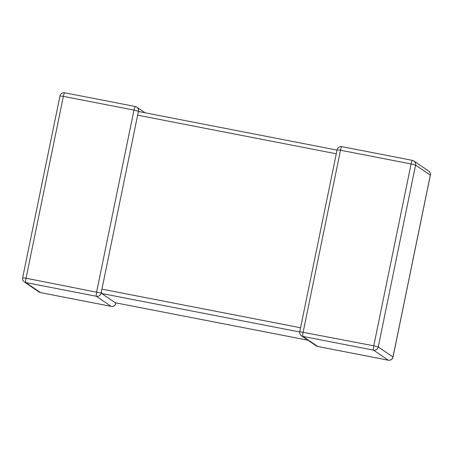 <?xml version="1.0" encoding="UTF-8"?>
<svg xmlns="http://www.w3.org/2000/svg" width="453" height="453" viewBox="0 0 453 453"><rect width="100%" height="100%" fill="white"/><g stroke="black" fill="none" stroke-linecap="round" stroke-linejoin="round"><path stroke-width="0.68" d="M336.285 153.788L137.644 115.181L101.931 289.15L300.577 327.757M137.644 115.181L138.454 111.234L133.969 110.09L63.369 96.364L26.042 278.227L101.121 293.097L101.931 289.15M299.722 331.97L101.687 293.482L115.288 302.763L307.881 340.192M115.957 302.898L115.894 303.199L115.86 302.881M307.898 340.203L115.288 302.763M101.687 293.482L101.353 292.021M138.21 112.469L138.98 111.602L337.043 150.102M337.106 149.801A4.037 4.037 0 0 1 341.834 146.647A4.037 0.629 -79 0 0 340.497 150.226L337.106 149.801L299.773 331.664L373.765 345.809L411.098 163.946L340.497 150.226L303.165 332.089A4.037 0.629 -79 0 0 302.921 336.42L317.655 346.471L388.255 360.192L373.521 350.141L302.921 336.42A4.037 3.981 -55.7 0 1 301.455 335.809L316.188 345.86A4.037 3.981 -55.7 0 0 317.655 346.471A4.037 0.629 -79 0 0 317.695 346.488L388.295 360.209A4.037 0.629 -79 0 1 388.255 360.192A4.037 3.981 -55.7 0 0 392.978 357.009L430.31 175.147L415.577 165.096L378.249 346.958L393.017 357.06L430.35 175.198A4.037 4.037 0 0 0 428.668 171.053L413.94 161.002A4.037 3.981 -55.7 0 0 412.473 160.39A4.037 0.629 -79 0 0 412.434 160.373A4.037 0.629 -79 0 0 411.098 163.946L415.577 165.096A4.037 3.981 -55.7 0 0 413.94 161.002A4.037 4.037 0 0 0 412.434 160.373L341.834 146.647A4.037 0.629 -79 0 1 341.873 146.664M101.121 293.097A4.037 3.981 -55.7 0 1 96.398 296.279L25.793 282.559L40.527 292.61L111.127 306.336L96.398 296.279A4.037 0.629 101 0 1 96.642 291.947L133.969 110.09A4.037 0.629 101 0 1 135.305 106.512A4.037 0.629 101 0 1 135.345 106.529A4.037 3.981 -55.7 0 1 136.812 107.14L145.102 112.797M115.855 303.148A4.037 3.981 -55.7 0 1 111.127 306.336A4.037 0.629 101 0 0 111.166 306.353L40.566 292.627A4.037 4.037 0 0 1 39.06 291.998A4.037 3.981 -55.7 0 0 40.527 292.61A4.037 0.629 101 0 0 40.566 292.627A4.037 0.629 101 0 0 40.611 292.627M39.06 291.998L24.332 281.947A4.037 3.981 -55.7 0 0 25.793 282.559A4.037 0.629 101 0 1 26.042 278.227L22.65 277.802L59.983 95.94L63.369 96.364A4.037 0.629 101 0 1 64.705 92.791A4.037 4.037 0 0 0 59.983 95.94M64.745 92.808A4.037 0.629 101 0 0 64.705 92.791L135.305 106.512A4.037 4.037 0 0 1 136.812 107.14A4.037 3.981 -55.7 0 1 138.454 111.234M428.668 171.053A4.037 3.981 -55.7 0 1 430.31 175.147L430.35 175.198M388.34 360.209A4.037 0.629 -79 0 1 388.295 360.209A4.037 4.037 0 0 0 393.017 357.06M378.249 346.958L373.765 345.809A4.037 0.629 -79 0 0 373.521 350.141A4.037 3.981 -55.7 0 0 378.249 346.958M317.734 346.488A4.037 0.629 -79 0 1 317.695 346.488A4.037 4.037 0 0 1 316.188 345.86M101.291 292.53L101.54 291.319M111.166 306.353A4.037 4.037 0 0 0 115.894 303.199M22.65 277.802A4.037 4.037 0 0 0 24.332 281.947M299.773 331.664A4.037 4.037 0 0 0 301.455 335.809"/></g></svg>
